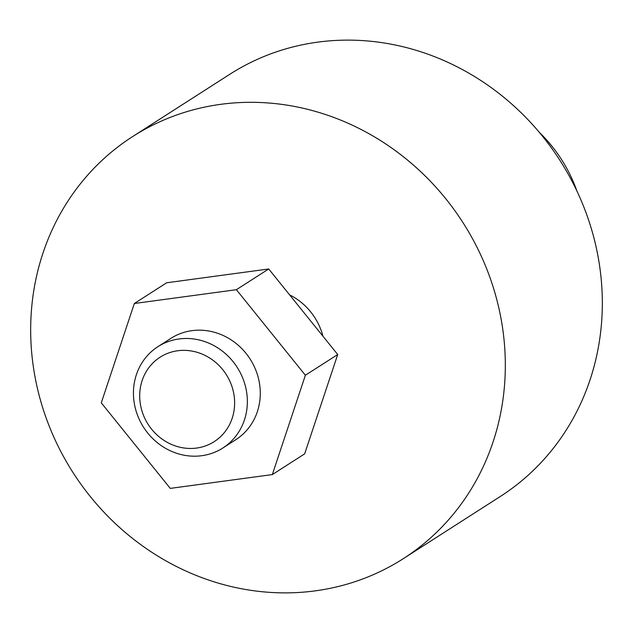 <?xml version="1.0" encoding="UTF-8"?>
<svg xmlns="http://www.w3.org/2000/svg" width="633" height="633" viewBox="0 0 633 633"><rect width="100%" height="100%" fill="white"/><g stroke="black" fill="none" stroke-linecap="round" stroke-linejoin="round"><path stroke-width="0.95" d="M222.871 447.99L235.8 439.698A60.175 55.585 -122.7 0 0 259.142 381.493A60.175 55.585 -122.7 0 0 170.855 338.386L157.926 346.678A60.175 55.585 57.3 0 1 246.213 389.786A60.175 55.585 57.3 0 1 222.871 447.99A60.175 55.585 57.3 0 1 134.584 404.883A60.175 55.585 57.3 0 1 157.926 346.678M233.68 393.117A50.142 46.32 -122.7 0 0 177.707 350.753A50.142 46.32 -122.7 0 0 140.653 405.698A50.142 46.32 -122.7 0 0 196.618 448.061A50.142 46.32 -122.7 0 0 233.68 393.117M403.3 558.662L500.299 496.478A250.708 231.599 -122.7 0 0 597.568 253.952A250.708 231.599 -122.7 0 0 229.7 74.338L132.701 136.522A250.708 231.599 -122.7 0 0 35.432 379.048A250.708 231.599 -122.7 0 0 403.3 558.662A250.708 231.599 -122.7 0 0 500.561 316.136A250.708 231.599 -122.7 0 0 132.701 136.522M322.941 336.21A60.175 55.585 -122.7 0 0 289.598 294.867M539.356 132.392A140.399 129.694 57.3 0 1 576.837 190.865M305.375 375.242L236.386 289.7L134.338 303.5L166.669 282.777L268.716 268.97L337.713 354.52L304.655 453.861L272.325 474.584L305.375 375.242L337.713 354.52M236.386 289.7L268.716 268.97M134.338 303.5L101.288 402.849L170.277 488.391L272.325 474.584"/></g></svg>
